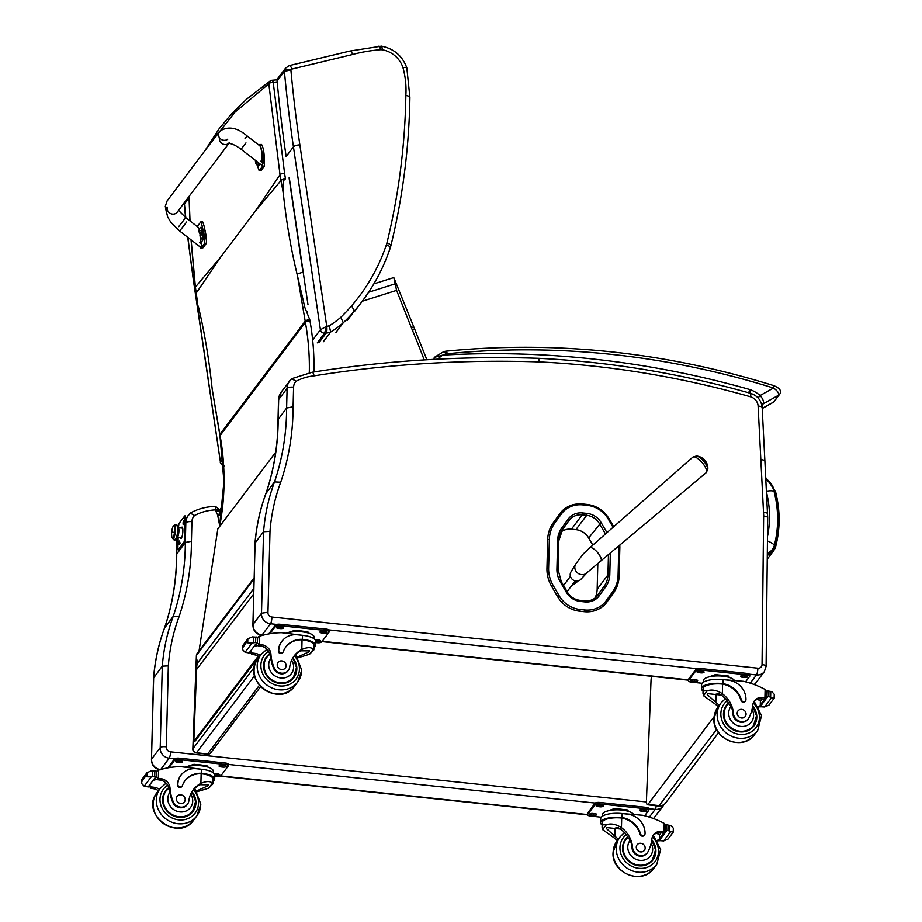 <?xml version="1.0" encoding="UTF-8"?>
<svg xmlns="http://www.w3.org/2000/svg" width="922" height="922" viewBox="0 0 922 922"><rect width="100%" height="100%" fill="white"/><g stroke="black" fill="none" stroke-linecap="round" stroke-linejoin="round"><path stroke-width="1.38" d="M362.242 301.229L396.587 290.361L393.798 277.568L373.848 283.872M303.177 272.082L297.045 274.03L304.894 307.614L309.757 319.646A3.815 1.095 170.4 0 0 305.182 321.167L219.874 434.377L212.267 389.557L219.77 434.723A3.815 1.095 -9.6 0 1 219.874 434.377A152.729 140.029 -143 0 0 220.081 435.564L305.389 322.343A270.365 247.88 -143 0 1 309.296 372.615M396.587 290.361L411.304 327.517A3.815 0.841 -21.6 0 1 413.943 327.333L393.798 277.568M297.045 274.03C290.983 249.067 286.396 222.156 283.285 193.263C282.708 183.812 283.423 179.029 285.428 178.926L285.497 178.903A149.329 127.294 -135.2 0 1 284.564 173.209L273.212 82.312A3.815 1.694 173.2 0 0 268.821 83.833A3.815 3.458 -124.8 0 1 270.215 80.929L270.215 80.929A3.815 3.815 0 0 1 272.071 80.26A3.815 1.072 -95 0 1 273.212 82.312L277.003 81.989M284.564 173.209A3.815 1.325 171.8 0 0 280.011 174.765L283.285 193.263M208.856 145.469L234.891 112.23L268.821 83.833L280.011 174.765L255.164 211.345L221.038 256.627L195.406 287.053L191.142 239.927M197.492 302.232L195.406 287.053A3.815 0.945 -6.4 0 0 195.291 287.318L196.098 293.346A3.815 0.922 -8.8 0 1 196.098 293.346A3.815 0.922 -8.8 0 1 196.213 293.069L221.05 256.627M198.265 306.104C204.304 331.113 208.868 358.07 211.956 386.963L212.267 389.557M390.686 246.22A5.348 1.982 -166.2 0 0 390.824 245.932C402.695 197.527 409.057 148.027 409.898 97.421L406.821 67.894C402.465 55.954 394.017 48.716 381.466 46.158L350.026 51.033L289.289 65.6L285.486 68.228A7.641 6.996 37 0 0 284.61 69.818A3.815 3.504 37 0 0 284.402 71.34L290.891 69.968L284.61 69.818L277.315 79.499A7.641 6.996 -143 0 1 278.19 77.909L277.107 81.021A3.815 3.504 -143 0 1 277.315 79.499L277.153 80.041M317.306 342.811L324.602 333.13L326.607 326.284L320.407 329.742A3.815 3.504 37 0 0 324.602 333.13L326.192 333.038A15.271 14.003 37 0 0 330.629 332.047L323.334 341.728M347.098 320.649L354.394 310.968A220.923 202.552 37 0 0 362.185 301.31A220.923 202.552 37 0 0 390.064 248.352A5.348 2.04 -161.4 0 0 390.19 248.122A5.348 2.04 -161.4 0 0 386.41 244.71A215.575 197.654 -143 0 1 351.582 305.827L354.394 310.968A192.744 176.713 37 0 1 343.249 322.804L340.806 317.272A97.536 89.434 -143 0 1 329.281 325.754L330.629 332.047A102.884 94.332 37 0 0 343.249 322.804L335.954 332.485M409.737 97.836C410.221 96.764 408.919 95.992 405.841 95.508A742.625 680.874 -143 0 1 386.917 242.947A25.205 23.108 -143 0 1 386.41 244.71M406.683 68.389C407.167 67.421 405.934 67.191 402.983 67.709A89.941 82.461 -143 0 1 405.841 95.508M381.028 46.434C381.8 45.697 382.169 46.815 382.146 49.776A24.882 22.808 -143 0 1 402.983 67.709M378.539 46.377C379.357 45.639 380.002 46.768 380.486 49.742A24.882 22.808 -143 0 1 382.146 49.776M349.657 51.298C350.533 50.549 351.524 51.62 352.63 54.502A162.652 149.134 -143 0 1 380.486 49.742M288.897 65.877C289.773 65.139 290.799 66.2 291.974 69.058L352.63 54.502M184.803 202.068L184.469 203.981A3.815 3.504 -143 0 1 184.665 202.46L184.515 203.001M223.504 465.656A3.815 3.504 -143 0 1 220.462 462.371L193.343 279.954A5.348 1.567 171.6 0 1 193.493 279.481A1466.176 1344.264 -143 0 1 187.95 237.461M219.436 131.408A5.728 5.255 37 0 0 227.792 139.153A5.728 5.255 37 0 1 219.39 131.477L167.113 200.915A5.728 5.255 37 0 1 167.159 200.846M197.262 226.57L200.777 221.879A15.743 4.38 85.3 0 1 203.681 238.982L200.247 243.558M199.44 242.74C200.351 243.166 200.754 241.495 200.662 237.715M199.256 229.336L198.149 227.261L185.702 217.615L178.568 210.377M205.514 238.833A15.743 4.38 -94.7 0 0 202.61 221.729L200.777 221.879M258.702 144.95L260.615 144.685C262.689 141.734 265.651 159.172 263.519 161.788M258.794 144.835C260.857 141.884 263.819 159.322 261.698 161.938M260.131 164.024L258.252 166.502A15.743 4.38 85.3 0 1 257.791 165.372A3.757 1.049 -94.7 0 0 258.609 162.848M260.891 161.131C263.208 163.275 261.86 147.036 259.601 145.641L247.154 135.995L245.022 138.692M202.16 232.713A3.757 1.049 -94.7 0 0 200.789 227.354L201.469 227.296A3.757 1.049 85.3 0 1 202.586 229.359A3.757 1.049 85.3 0 1 202.771 233.347M200.166 227.711A3.619 1.003 85.3 0 1 200.201 227.665L200.201 227.665A3.619 1.003 85.3 0 1 201.711 230.581A3.619 1.003 85.3 0 1 201.042 234.73A4.887 1.498 175.4 0 0 200.489 235.018L200.201 234.557A4.887 4.333 -135.7 0 1 200.339 233.623L200.224 233.773A4.887 4.575 26.8 0 0 200.074 234.73L200.005 235.663A4.887 1.533 175.3 0 0 200.005 235.778A4.887 1.533 175.3 0 0 200.086 235.986L200.12 236.147M199.106 231.629L199.187 232.079A4.887 1.268 -14.6 0 1 199.129 231.952A4.887 1.268 -14.6 0 1 199.129 231.814L199.417 232.286A4.887 4.575 26.2 0 0 199.89 233.162L200.005 233.012A4.887 4.345 -134.9 0 1 199.555 232.114L199.613 231.168A4.887 1.291 -14.7 0 1 200.143 230.811L200.062 230.362A4.887 1.498 175.4 0 0 199.521 230.661L199.221 230.2A4.887 4.333 -135.6 0 1 199.359 229.267L199.244 229.417A4.887 4.575 26.9 0 0 199.094 230.373L199.037 231.307A4.887 1.533 175.3 0 0 199.037 231.422A4.887 1.533 175.3 0 0 199.106 231.629L199.463 231.733M200.097 230.673L199.221 230.2M767.323 553.177A13.461 12.343 37 0 0 774.353 545.328C778.813 527.684 778.71 509.693 774.054 491.368A21.264 19.5 37 0 0 765.813 479.244M766.413 491.207A11.456 2.985 -14.7 0 1 774.054 491.368M716.509 729.533L659.161 805.644A7.641 6.996 37 0 0 665.534 803.05L718.515 732.748M714.089 716.682L648.051 804.341L659.161 805.644A7.641 1.637 96.7 0 1 658.538 806.047A7.641 7.641 0 0 0 665.534 803.05M648.051 804.341A7.641 1.637 96.7 0 1 647.428 804.745A7.641 1.637 96.7 0 1 646.483 799.593L651.001 681.035A7.641 1.637 96.7 0 1 651.52 676.299M594.897 598.148A23.384 21.448 37 0 0 597.168 589.239L597.825 563.457M592.823 545.109L588.651 537.964A15.743 14.429 37 0 0 575.904 529.654L571.421 529.193A15.743 14.429 37 0 0 561.037 531.971M707.819 469.356A9.289 3.181 -130.6 0 0 703.74 461.3A9.289 3.181 -130.6 0 0 696.375 456.021L692.802 457.174A10.246 3.515 49.4 0 1 702.149 462.648A10.246 3.515 49.4 0 1 706.148 472.721L707.819 469.356A12.412 12.412 0 0 0 696.398 456.033M575.674 564.103L570.983 571.905A6.2 5.693 37 0 0 580.848 579.339L587.06 572.677A7.157 6.569 -143 0 1 580.387 574.406A7.157 6.569 -143 0 1 575.121 569.381A7.157 6.569 -143 0 1 575.674 564.103L582.819 554.399L589.688 547.864A8.586 2.939 -130.6 0 0 589.527 548.048M575.224 580.883L567.099 591.659M574.429 584.168L576.757 581.067M563.526 585.528L570.453 576.331M576.607 581.263L576.815 582.139L571.813 585.758M252.905 624.839L255.106 542.943L252.916 624.816M749.459 674.201L756.455 674.939A5.348 1.164 -84 0 0 757.872 668.196L271.921 617.037A5.348 1.176 -84 0 1 270.515 623.768A9.543 8.747 37 0 1 261.502 613.222L267.968 612.266L269.996 531.383L263.542 531.74L261.502 613.222L253.066 624.424A9.543 8.747 -143 0 0 262.067 634.97A5.348 1.164 96 0 1 261.641 635.258L261.641 635.258C255.89 634.094 252.985 630.602 252.916 624.793M760.834 459.709A5.348 1.694 -2.9 0 1 764.891 461.138L762.16 407.547A5.348 1.694 177.1 0 0 758.115 406.118L763.52 512.413C766.585 512.574 767.888 513.185 767.415 514.222M764.891 461.138L767.692 517.795A5.348 1.763 -179.4 0 0 763.635 516.032L762.045 664.612A4.195 3.849 -143 0 1 757.872 668.196M263.542 531.74L255.106 542.943M265.916 493.57L274.514 481.929L280.714 482.229A266.596 244.434 37 0 0 293.092 406.809L293.588 387.182A9.923 9.105 -143 0 1 296.169 381.235L291.594 378.723A15.271 14.003 37 0 0 289.739 380.705A15.271 14.003 37 0 0 287.111 388.335A5.348 1.786 1.5 0 1 293.588 387.182M296.169 381.235A51.932 47.61 -143 0 1 314.102 375.853A1217.19 1115.989 -143 0 1 539.566 361.931L538.506 358.301C461.98 355.777 386.514 360.421 312.12 372.258L291.594 378.723M314.102 375.853C313.365 372.903 312.57 371.797 311.728 372.534M538.506 358.301L538.494 358.301C609.949 361.781 680.667 373.456 750.635 393.348A5.348 0.83 105.9 0 1 750.462 396.783A9.923 9.105 -143 0 1 758.115 406.118M255.14 542.897A211.115 193.562 -143 0 1 266.078 493.132A261.249 239.524 37 0 0 278.179 419.222L278.675 399.537A5.348 1.786 -178.5 0 0 278.525 399.952L278.018 419.637L286.615 408.031L293.092 406.809M219.448 137.701A5.728 5.255 36.9 0 0 228.748 143.383A5.728 5.255 36.9 0 1 219.448 137.701M202.921 229.497A15.743 4.38 85.3 0 1 204.661 243.339L200.812 248.179L199.394 246.324M186.67 221.983L179.663 231.03L200.408 247.108C201.353 247.522 201.757 245.736 201.618 241.737M200.812 248.179L203.047 247.764L206.482 243.189A15.743 4.38 -94.7 0 0 204.742 229.348M204.661 243.339L206.482 243.189M261.917 151.669L262.643 166.144L259.209 170.72A15.743 4.38 85.3 0 1 257.503 165.315M245.967 142.91L241.08 149.26L261.836 165.338C263.323 164.969 263.462 161.2 262.228 154.032M259.209 170.72L261.03 170.57L264.476 165.995L263.75 151.519M201.803 232.079A3.619 1.003 85.3 0 1 202.771 236.505A3.619 1.003 85.3 0 1 201.745 238.982L202.367 239.201A3.757 1.049 -94.7 0 0 203.151 236.101A3.757 1.049 -94.7 0 0 202.183 231.964M200.385 235.064L201.065 235.064L200.201 234.557M201.111 235.168L201.088 235.191A4.887 1.302 -14.7 0 0 200.581 235.525L200.523 236.47A4.887 4.345 -135 0 0 200.973 237.369L200.938 237.323M200.189 236.136L200.155 236.435A4.887 1.268 -14.6 0 1 200.097 236.309A4.887 1.268 -14.6 0 1 200.097 236.17L200.397 236.631A4.887 4.575 26.1 0 0 200.858 237.519M258.229 162.549A3.619 1.003 85.3 0 1 257.203 165.153L257.837 165.361A3.757 1.049 -94.7 0 1 257.538 165.245M256.247 161.004A4.887 1.498 175.4 0 0 255.959 161.189L255.659 160.728A4.887 4.333 -135.7 0 1 255.671 160.566M256.477 161.189L255.659 160.728M255.567 160.486A4.887 4.575 26.8 0 0 255.532 160.901L255.475 161.834A4.887 1.533 175.3 0 0 255.475 161.938A4.887 1.533 175.3 0 0 255.544 162.145L255.625 162.595A4.887 1.268 -14.6 0 1 255.567 162.468A4.887 1.268 -14.6 0 1 255.567 162.341L255.855 162.802A4.887 4.575 26.1 0 0 256.328 163.69L256.431 163.54A4.887 4.345 -135 0 1 255.982 162.629L256.039 161.696A4.887 1.302 -14.7 0 1 256.57 161.327L255.855 161.223M207.323 754.219A3.815 0.818 -83.3 0 0 207.623 754.023L196.513 752.721A3.815 0.818 96.7 0 1 196.213 752.917L207.323 754.219A3.815 3.815 0 0 0 210.815 752.732A3.815 3.504 -143 0 1 207.623 754.023L259.359 685.357M192.836 748.987A3.815 1.291 2.2 0 1 192.952 748.699L196.513 655.288A3.815 1.291 -177.8 0 0 196.398 655.577L192.836 748.987A3.815 3.815 0 0 0 196.213 752.917M254.057 578.901L196.513 655.288A3.815 3.504 -143 0 1 197.158 653.421A3.815 3.815 0 0 0 196.398 655.577M254.541 675.699L196.513 752.721A3.815 3.504 -143 0 1 192.952 748.699L254.265 667.321M275.713 452.229L217.834 528.859L198.864 652.154M258.252 656.141L193.827 741.438L194.749 741.542L258.932 656.579M193.827 741.438L196.582 669.51A61.094 56.035 -142.9 0 1 197.124 663.586L197.631 660.198M164.485 628.17L173.232 616.357A211.115 193.562 37 0 0 162.295 666.122L160.221 747.65A5.036 1.683 1.4 0 1 166.317 746.555L168.334 665.868L162.26 666.168L153.525 678.085L151.485 759.417L153.674 677.566M177.024 537.192L176.598 554.237L185.334 542.459A261.249 239.524 -143 0 1 173.232 616.357L179.075 616.645A266.285 244.146 37 0 0 191.43 541.306L191.926 521.668A10.234 9.381 -143 0 1 194.611 515.513L190.301 513.151A15.271 14.003 37 0 0 188.457 515.133A15.271 14.003 37 0 0 185.829 522.762L185.829 522.762A5.036 1.683 1.5 0 1 191.926 521.668M215.183 506.685L215.794 509.889L219.182 509.924M222.605 506.063A3.815 3.504 37 0 0 222.294 508.299L219.747 511.675L219.332 509.52L215.529 506.432C206.528 506.593 198.195 508.76 190.543 512.943L190.301 513.151M166.306 746.866A5.036 1.752 -174.7 0 0 160.221 747.65A9.543 8.747 37 0 0 169.222 758.195A5.036 1.106 -84 0 0 170.558 751.845A4.506 4.126 -143 0 1 166.306 746.866A5.036 4.622 37 0 0 166.317 746.555M221.384 516.873C221.833 515.917 220.623 515.49 217.753 515.594L219.701 525.782M219.747 511.641L221.522 516.435M221.234 515.963C221.683 515.018 220.485 514.637 217.638 514.833A9.635 8.84 -143 0 1 217.753 515.594M220.6 514.119C221.142 513.37 220.139 513.566 217.604 514.707A1.613 1.487 -143 0 1 217.638 514.833M219.597 512.079C220.047 511.122 218.848 510.719 215.99 510.88A8.644 7.918 37 0 0 217.604 514.707A1.613 1.487 -143 0 1 217.615 514.73M185.829 522.762L185.334 542.459L191.43 541.306M176.598 554.249C176.528 579.754 172.506 604.336 164.531 627.963L164.531 627.951C158.584 644.005 154.919 660.717 153.548 678.062M160.221 747.65L151.634 759.048A9.543 8.747 -143 0 0 160.474 769.57M750.082 393.187L750.312 389.672L748.468 392.726M437.224 359.177L442.71 355.12L434.4 357.356A1.913 1.752 -143 0 1 434.469 357.275L443.92 351.513A3.815 1.222 76.2 0 1 445.752 354.002A11.456 10.499 -143 0 1 447.262 353.748A3.815 1.083 -95.7 0 0 445.96 351.167C555.782 340.437 665.027 351.916 773.696 385.592L773.477 388.024C777.258 390.548 778.963 392.933 778.606 395.181A3.815 3.504 37 0 0 779.609 394.316A3.815 3.504 37 0 0 779.609 394.305C781.925 391.112 779.954 388.197 773.696 385.592M761.929 405.565L763.243 403.813L778.606 395.181L774.33 401.312A3.815 3.504 37 0 0 774.342 401.3L779.609 394.305M761.618 404.251A3.815 3.504 -143 0 0 763.243 403.813C764.096 401.865 763.059 399.099 760.154 395.503L758.091 397.97M178.223 527.695A4.771 1.049 96 0 1 178.28 527.695A4.771 1.049 96 0 1 178.372 527.718L182.683 528.179L178.372 527.718A4.771 1.049 96 0 1 178.799 532.743A4.771 1.049 96 0 1 177.289 537.192A4.771 1.049 96 0 1 177.208 537.169A4.771 1.049 96 0 0 177.289 537.192L181.68 537.653L177.37 537.18M172.621 538.137L173.682 539.589A1.187 1.164 -63.5 0 1 173.059 538.402A1.187 1.164 116.5 0 0 173.682 539.589A1.187 1.164 -63.5 0 0 175.364 538.655A6.442 1.406 -84 0 0 177.497 532.939A6.442 1.406 -84 0 0 176.943 525.897A1.187 1.164 -63.5 0 0 176.321 524.71A1.187 1.164 116.5 0 0 174.627 525.655A1.187 1.164 -63.5 0 1 176.321 524.71L174.604 524.929L173.924 525.805L174.604 525.897A6.2 1.36 -84 0 0 174.489 525.863A6.2 1.36 -84 0 0 174.385 525.874A6.2 1.36 96 0 1 174.604 525.897L173.924 525.817A6.2 1.36 96 0 1 174.489 532.351A6.2 1.36 96 0 1 172.518 538.125A6.2 1.36 96 0 1 172.402 538.091M177.635 527.453A1.683 1.637 116.5 0 0 178.372 527.718A1.683 1.637 -63.5 0 1 177.819 527.557L177.381 527.177M173.059 538.402A6.442 1.406 96 0 1 172.817 538.16A6.442 1.406 -84 0 0 173.059 538.402A6.442 1.406 -84 0 0 175.307 531.556A6.442 1.406 -84 0 0 174.108 525.817A6.442 1.406 96 0 1 174.627 525.655A6.442 1.406 96 0 1 175.192 532.697A6.442 1.406 96 0 1 173.059 538.402M174.489 525.863L173.809 525.794A6.2 1.36 96 0 1 173.924 525.817M171.734 531.464A19.085 19.085 0 0 0 171.792 536.535A6.2 1.36 -84 0 0 173.071 537.71A6.2 1.36 -84 0 0 174.454 532.605A19.085 1.521 -173 0 1 171.734 531.464A19.085 1.521 7 0 0 174.454 532.605A6.2 1.36 -84 0 0 174.35 526.52A6.2 1.36 -84 0 0 172.771 527.188A19.085 19.085 0 0 0 171.734 531.464A19.085 1.521 -173 0 1 171.872 531.314M173.082 538.16A6.2 1.36 -84 0 0 173.198 538.194A6.2 1.36 -84 0 0 175.168 532.42A6.2 1.36 -84 0 0 174.604 525.897A6.2 1.36 96 0 1 175.065 533.204A6.2 1.36 96 0 1 172.875 537.964M175.364 538.655A6.442 1.406 -84 0 0 177.497 532.939A6.442 1.406 -84 0 0 176.943 525.897M182.683 528.156L178.28 527.695A4.771 1.049 96 0 1 178.372 527.718A4.771 1.049 96 0 1 178.799 532.743A4.771 1.049 96 0 1 177.289 537.192L176.286 537.514M183.57 520.884L184.123 522.071L183.178 524.583M179.341 541.03L179.894 542.228L178.949 544.741M178.856 549.731L178.142 549.777L177.877 548.486L178.165 537.284M179.145 549.766L184.873 542.171L185.38 539.762L185.541 516.078M178.292 549.673L184.02 542.078L184.873 542.171M182.487 527.522A5.739 1.256 -84 0 0 182.153 528.099M181.15 537.595A5.739 1.256 -84 0 0 181.357 538.241M185.38 539.762L184.527 539.67L184.02 542.078M184.527 539.67L185.103 517.184L185.956 517.277M178.407 527.707L178.96 523.581L184.688 515.986L185.103 517.184M181.3 528.018A5.739 1.256 96 0 1 182.095 527.13A5.739 1.256 96 0 1 182.867 531.003A5.739 1.256 96 0 1 180.885 538.54A5.739 1.256 96 0 1 180.297 537.503M179.064 542.343L178.776 543.035L180.17 543.116M178.776 543.035L178.983 544.199L179.398 542.724M179.075 541.687L179.398 542.585M179.41 541.168L179.052 544.614M179.018 544.648L179.283 541.018L179.018 544.648M183.305 523.938L183.466 522.382M183.282 522.198L183.005 522.889L184.4 522.97M183.294 521.529L183.42 522.405M183.213 524.053L183.005 522.889M183.639 521.011L183.271 524.468M183.248 524.503L183.501 520.872L183.248 524.503M718.169 706.725A26.623 24.41 37 0 0 714.792 703.751L703.532 695.718L703.474 690.912L707.232 690.808L703.532 695.718M707.232 690.808C711.876 689.253 716.913 690.221 722.352 693.736A26.623 24.41 -143 0 1 733.451 713.582L732.978 714.216A8.413 7.71 -143 0 0 738.971 721.811A8.413 7.71 -143 0 0 747.846 719.391L748.33 718.757A8.413 7.71 -143 0 1 739.444 721.188A8.413 7.71 -143 0 1 733.451 713.582M752.052 709.387A12.827 11.767 -143 0 1 744.066 726.34A12.827 11.767 -143 0 1 728.68 713.017A12.827 11.767 -143 0 1 731.123 706.298L728.922 703.659A26.623 24.41 37 0 0 721.315 695.096L707.566 693.655L707.232 694.577L715.829 702.391A26.623 24.41 37 0 1 719.195 705.365M723.079 679.618A17.322 5.786 -178.5 0 0 701.607 684.7L701.504 688.676A17.322 5.786 1.5 0 1 721.684 683.467L721.304 683.986L722.594 684.136A21.644 19.846 -143 0 1 741.011 700.432A2.397 2.201 -143 0 0 745.16 701.446L745.552 700.927A2.397 2.201 37 0 0 745.956 699.729A18.74 17.184 37 0 0 728.219 680.159L723.079 679.618L722.975 683.628L721.684 683.467M703.048 691.143A17.322 5.786 1.5 0 1 701.504 688.676M722.71 679.583L743.386 681.323A81.171 74.428 -143 0 1 765.122 689.472L766.528 691.627L766.401 697.032L763.992 699.037A1.798 1.648 37 0 0 765.467 698.427L766.389 697.032M758.264 706.31A54.11 49.615 37 0 1 758.495 706.333A1.798 1.648 37 0 0 760.281 704.823L760.385 700.847M748.33 718.757A8.413 7.71 -143 0 0 749.183 717.281A42.089 38.597 -143 0 0 752.813 704.961A9.819 9.001 -143 0 1 754.45 700.824A9.819 9.001 -143 0 1 761.964 697.435A54.11 49.615 -143 0 1 764.914 697.666A1.913 0.692 0.8 0 1 765.018 697.677M766.528 691.8L767.842 690.797A6.431 5.901 37 0 0 768.936 691.166L771.749 691.604L774.238 694.254L774.134 698.254L771.587 697.677L764.568 706.99L761.088 706.771A6.431 5.901 37 0 0 759.993 706.897L759.313 706.586M764.568 706.99L769.006 705.065L774.157 698.231L774.238 694.254M774.365 697.551L774.388 696.352M702.99 693.379L703.106 688.711A15.72 5.244 1.5 0 1 721.304 683.986M722.975 683.628A21.644 19.846 37 0 1 741.392 699.925A2.397 2.201 37 0 0 745.552 700.927M763.992 699.037A54.11 49.615 37 0 0 760.938 698.807A9.819 9.001 37 0 0 753.977 701.538M719.46 693.874A102.607 94.067 37 0 0 716.037 694.139L715.829 702.391M719.229 693.759L716.037 694.139M762.068 698.876L760.523 700.916A72.757 66.707 37 0 0 757.388 699.314M768.936 691.166L768.798 696.536L771.587 697.677M706.148 677.866L715.38 674.65L728.299 676.01L729.579 677.52M728.299 676.01L728.276 677.094M715.38 674.65L715.357 675.734M709.456 676.783A13.323 4.449 1.5 0 1 728.795 677.278M768.798 696.536A6.431 5.901 37 0 0 767.692 696.675L759.993 706.897M767.173 690.947L766.943 696.064L767.692 696.675M758.794 707.197L759.97 705.722M703.267 682.315L703.313 680.77A15.72 5.244 1.5 0 1 722.79 676.16A15.72 5.244 1.5 0 1 734.361 680.378M702.184 683.283L691.339 682.142A3.815 1.279 1.5 0 1 688.446 680.828L688.48 679.387A3.815 1.279 1.5 0 1 688.596 679.099L695.926 669.349A3.815 1.279 1.5 0 1 700.547 668.531L746.866 673.406A3.815 1.279 1.5 0 1 749.77 674.72L749.736 676.16A3.815 1.279 1.5 0 1 749.621 676.448L745.552 681.842M688.446 680.828A3.815 1.279 1.5 0 1 688.55 680.528L695.891 670.79A3.815 1.279 1.5 0 1 700.513 669.971L746.832 674.846A3.815 1.279 1.5 0 1 749.736 676.16M700.824 672.876L698.968 672.68A2.628 0.876 1.5 0 1 696.974 671.769A2.628 0.876 1.5 0 1 700.236 671.009L702.091 671.204A2.628 0.876 1.5 0 1 704.085 672.103A2.628 0.876 1.5 0 1 700.824 672.876L700.858 671.435L699.014 671.239A2.628 0.876 1.5 0 1 698.127 671.078M694.404 681.393L692.549 681.197A2.628 0.876 1.5 0 1 690.555 680.298A2.628 0.876 1.5 0 1 693.817 679.526L695.661 679.721A2.628 0.876 1.5 0 1 697.654 680.62A2.628 0.876 1.5 0 1 694.404 681.393L694.439 679.952L692.583 679.756A2.628 0.876 1.5 0 1 691.707 679.606M744.365 677.463L742.51 677.267A2.628 0.876 1.5 0 1 740.516 676.356A2.628 0.876 1.5 0 1 743.766 675.584L745.621 675.78A2.628 0.876 1.5 0 1 747.615 676.69A2.628 0.876 1.5 0 1 744.365 677.463L744.4 676.022L742.544 675.826A2.628 0.876 1.5 0 1 741.657 675.665M702.967 671.354A2.628 0.876 1.5 0 1 700.858 671.435M696.548 679.871A2.628 0.876 1.5 0 1 694.439 679.952M746.509 675.941A2.628 0.876 1.5 0 1 744.4 676.022M725.856 706.102A17.184 15.755 -143 0 1 728.668 703.578M754.888 723.332A17.184 15.755 -143 0 1 753.251 726.743M728.553 703.037A17.184 15.755 37 0 0 726.398 705.318A17.184 15.755 37 0 0 723.447 713.905A17.184 15.755 37 0 0 734.961 730.673A17.184 15.755 37 0 0 753.85 725.994A17.184 15.755 37 0 0 752.686 706.01M731.123 706.298A26.623 24.41 -143 0 1 732.978 714.216M724.116 709.79A16.642 15.259 -143 0 1 725.683 707.162L726.916 705.526A16.642 15.259 -143 0 1 728.818 703.474M752.675 706.079L756.466 715.841L753.505 725.556L752.271 727.204A16.642 15.259 -143 0 1 750.174 729.429M746.071 714.135A4.587 4.195 37 0 0 737.969 710.908A4.587 4.195 37 0 0 739.098 717.028A4.587 4.195 37 0 0 746.071 714.135M288.356 670.329L287.883 670.962A8.413 7.71 -143 0 1 280.058 673.682A8.413 7.71 -143 0 1 273.442 667.874L273.926 667.24A8.413 7.71 -143 0 0 280.542 673.048A8.413 7.71 -143 0 0 288.356 670.329A8.413 7.71 -143 0 0 289.75 666.871A26.623 24.41 -143 0 1 294.153 655.911A26.623 24.41 -143 0 1 301.805 649.457C307.372 647.106 311.198 647.06 313.273 649.33L309.573 654.24L298.209 657.732M293.645 656.602A26.623 24.41 -143 0 1 300.779 650.817L309.562 650.874L309.227 651.716L297.702 656.96M285.728 647.071A21.644 19.846 -143 0 1 302.047 639.856L303.707 639.465A17.322 5.786 1.5 0 1 315.589 645.273L315.693 641.297A17.322 5.786 -178.5 0 0 302.531 635.339L297.391 634.797A18.74 17.184 37 0 0 281.982 641.182A18.74 17.184 37 0 0 278.755 650.54A2.397 2.201 37 0 0 283.296 651.693A21.644 19.846 37 0 1 285.912 646.818A21.644 19.846 37 0 1 302.439 639.349L302.531 635.339M303.707 639.465L302.439 639.349M315.589 645.273A17.322 5.786 1.5 0 1 313.929 647.659M309.573 654.24L313.86 649.906L313.987 645.227A15.72 5.244 1.5 0 0 303.315 639.972M257.676 637.321L259.474 636.238A81.171 74.428 -143 0 1 281.51 632.699L302.162 635.304M259.301 656.844A9.819 9.001 37 0 0 254.656 654.839A54.11 49.615 37 0 0 251.718 654.447A1.913 0.576 2.1 0 1 251.614 654.436L250.369 651.946M251.614 654.436L252.64 653.076A1.798 1.648 -143 0 1 250.934 651.266M242.705 645.642L242.601 649.641L245.102 652.292L252.109 642.98L255.613 642.507A6.431 5.901 -143 0 1 256.708 642.876L248.998 653.099L256.708 642.876M257.376 642.715L257.595 637.609L256.858 636.998A6.431 5.901 -143 0 1 255.751 637.137L252.271 636.906L247.834 638.831L247.73 642.83L246.935 641.608L247.834 638.831L242.682 645.665M252.109 642.98L247.73 642.83M246.935 641.608L242.44 648.097L242.474 646.345M282.789 652.465A2.397 2.201 -143 0 1 278.375 651.047A18.74 17.184 -143 0 1 281.59 641.689A18.74 17.184 -143 0 1 281.786 641.435M252.64 653.076A54.11 49.615 -143 0 1 255.682 653.479A9.819 9.001 -143 0 1 260.327 655.484M254.737 646.218A72.757 66.707 -143 0 1 257.469 645.573M248.998 653.099A6.431 5.901 -143 0 0 247.903 652.73L245.102 652.292M286.177 633.183L294.844 630.371L307.764 631.731L309.043 633.241M307.764 631.731L307.741 632.815M294.844 630.371L294.81 631.455M288.909 632.515A13.323 4.449 1.5 0 1 308.259 632.999M273.926 667.24A42.089 38.597 -143 0 1 270.93 654.228A9.819 9.001 -143 0 0 262.205 644.824A54.11 49.615 -143 0 0 259.266 644.42A1.913 0.703 1.1 0 0 259.163 644.409L256.996 643.141M256.431 643.971A1.798 1.648 -143 0 0 258.137 645.78A54.11 49.615 -143 0 1 261.18 646.184A9.819 9.001 -143 0 1 269.766 654.493L270.215 655.185L270.93 654.228M286.5 633.218A15.72 5.244 1.5 0 1 303.96 632.089A15.72 5.244 1.5 0 1 314.183 637.286L314.148 638.831M268.705 633.944L275.39 625.07A3.815 1.279 1.5 0 1 280.011 624.252L326.33 629.127A3.815 1.279 1.5 0 1 329.223 630.441L329.189 631.881A3.815 1.279 1.5 0 1 329.073 632.169L321.743 641.908A3.815 1.279 1.5 0 1 317.122 642.738L315.658 642.588M269.916 633.737L275.355 626.511A3.815 1.279 1.5 0 1 279.977 625.692L326.284 630.567A3.815 1.279 1.5 0 1 329.189 631.881M315.174 639.833A2.628 0.876 1.5 0 1 316.811 639.833L318.655 640.029A2.628 0.876 1.5 0 1 320.649 640.928A2.628 0.876 1.5 0 1 317.399 641.7L315.681 641.516M323.23 631.305L325.086 631.501A2.628 0.876 1.5 0 1 327.08 632.411A2.628 0.876 1.5 0 1 323.818 633.183L321.962 632.988A2.628 0.876 1.5 0 1 319.969 632.077A2.628 0.876 1.5 0 1 323.23 631.305M279.689 626.73L281.544 626.925A2.628 0.876 1.5 0 1 283.538 627.824A2.628 0.876 1.5 0 1 280.288 628.597L278.432 628.401A2.628 0.876 1.5 0 1 276.439 627.49A2.628 0.876 1.5 0 1 279.689 626.73M319.542 640.179A2.628 0.876 1.5 0 1 317.433 640.26L315.578 640.064A2.628 0.876 1.5 0 1 315.301 640.029M325.962 631.662A2.628 0.876 1.5 0 1 323.853 631.743L322.008 631.547A2.628 0.876 1.5 0 1 321.121 631.386M282.432 627.075A2.628 0.876 1.5 0 1 280.323 627.156L278.467 626.96A2.628 0.876 1.5 0 1 277.58 626.81M268.705 655.15A17.184 15.755 37 0 0 265.882 657.674M293.277 678.315A17.184 15.755 37 0 0 294.925 674.904M292.885 657.778A17.184 15.755 -143 0 1 296.826 668.98A17.184 15.755 -143 0 1 293.876 677.566A17.184 15.755 -143 0 1 270.676 679.814A17.184 15.755 -143 0 1 266.435 656.89A17.184 15.755 -143 0 1 269.616 653.802M273.442 667.874A42.089 38.597 -143 0 1 270.814 658.32L270.215 655.185M264.153 661.362A16.642 15.259 -143 0 1 265.72 658.734L266.954 657.098A16.642 15.259 -143 0 1 269.731 654.32M292.862 657.824L296.504 667.516L293.542 677.128L292.309 678.765A16.642 15.259 -143 0 1 290.211 680.989M277.211 664.774A4.587 4.195 37 0 0 285.313 668.001A4.587 4.195 37 0 0 284.183 661.881A4.587 4.195 37 0 0 277.211 664.774M617.267 840.645A26.623 24.41 37 0 0 613.891 837.672L602.631 829.639L602.585 824.833L606.33 824.729L602.631 829.639M606.33 824.729C610.975 823.162 616.011 824.141 621.451 827.645A26.623 24.41 -143 0 1 632.561 847.502L632.077 848.136A8.413 7.71 -143 0 0 638.07 855.731A8.413 7.71 -143 0 0 646.944 853.299L647.428 852.677A8.413 7.71 -143 0 1 638.543 855.097A8.413 7.71 -143 0 1 632.561 847.502M651.151 843.307A12.827 11.767 -143 0 1 643.164 860.249A12.827 11.767 -143 0 1 627.778 846.926A12.827 11.767 -143 0 1 630.222 840.219L628.02 837.568A26.623 24.41 37 0 0 620.425 829.005L606.676 827.576L606.33 828.486L614.928 836.3A26.623 24.41 37 0 1 618.293 839.274M622.177 813.538A17.322 5.786 -178.5 0 0 600.706 818.621L600.602 822.585A17.322 5.786 1.5 0 1 620.783 817.388L620.402 817.895L621.693 818.056A21.644 19.846 -143 0 1 640.11 834.352A2.397 2.201 -143 0 0 644.259 835.355L644.651 834.848A2.397 2.201 37 0 0 645.054 833.649A18.74 17.184 37 0 0 627.317 814.08L622.177 813.538L622.073 817.537L620.783 817.388M602.147 825.063A17.322 5.786 1.5 0 1 600.602 822.585M621.808 813.492L642.484 815.244A81.171 74.428 -143 0 1 664.22 823.392L665.626 825.547L665.5 830.941L663.091 832.946A1.798 1.648 37 0 0 664.566 832.336L665.5 830.941M657.363 840.219A54.11 49.615 37 0 1 657.593 840.242A1.798 1.648 37 0 0 659.38 838.732L659.484 834.756M647.428 852.677A8.413 7.71 -143 0 0 648.281 851.19A42.089 38.597 -143 0 0 651.923 838.882A9.819 9.001 -143 0 1 653.548 834.744A9.819 9.001 -143 0 1 661.074 831.356A54.11 49.615 -143 0 1 664.013 831.575A1.913 0.692 0.8 0 1 664.117 831.586M665.626 825.72L666.94 824.706A6.431 5.901 37 0 0 668.035 825.075L670.847 825.513L673.337 828.175L673.233 832.174L670.686 831.586L663.667 840.91L660.187 840.68A6.431 5.901 37 0 0 659.092 840.818L658.412 840.507M663.667 840.91L668.104 838.985L673.256 832.14L673.337 828.175M673.463 831.46L673.486 830.261M602.089 827.299L602.204 822.631A15.72 5.244 1.5 0 1 620.402 817.895M622.073 817.537A21.644 19.846 37 0 1 640.49 833.834A2.397 2.201 37 0 0 644.651 834.848M663.091 832.946A54.11 49.615 37 0 0 660.037 832.716A9.819 9.001 37 0 0 653.076 835.447M618.558 827.795A102.607 94.067 37 0 0 615.135 828.06L614.928 836.3M618.328 827.668L615.135 828.06M661.166 832.785L659.622 834.836A72.757 66.707 37 0 0 656.487 833.234M668.035 825.075L667.897 830.457L670.686 831.586M605.247 811.786L614.478 808.571L627.398 809.931L628.677 811.429M627.398 809.931L627.375 811.003M614.478 808.571L614.455 809.643M608.555 810.703A13.323 4.449 1.5 0 1 627.894 811.199M667.897 830.457A6.431 5.901 37 0 0 666.79 830.595L659.092 840.818M666.272 824.867L666.041 829.973L666.79 830.595M657.893 841.118L659.069 839.631M602.366 816.224L602.412 814.679A15.72 5.244 1.5 0 1 621.889 810.069A15.72 5.244 1.5 0 1 633.46 814.287M601.282 817.192L590.437 816.051A3.815 1.279 1.5 0 1 587.545 814.737L587.579 813.296A3.815 1.279 1.5 0 1 587.694 813.008L595.024 803.269A3.815 1.279 1.5 0 1 599.646 802.44L645.965 807.315A3.815 1.279 1.5 0 1 648.869 808.629L648.834 810.069A3.815 1.279 1.5 0 1 648.719 810.369L644.651 815.763M587.545 814.737A3.815 1.279 1.5 0 1 587.66 814.449L594.99 804.71A3.815 1.279 1.5 0 1 599.611 803.88L645.93 808.755A3.815 1.279 1.5 0 1 648.834 810.069M599.922 806.785L598.067 806.589A2.628 0.876 1.5 0 1 596.073 805.69A2.628 0.876 1.5 0 1 599.335 804.918L601.19 805.113A2.628 0.876 1.5 0 1 603.184 806.012A2.628 0.876 1.5 0 1 599.922 806.785L599.957 805.344L598.113 805.148A2.628 0.876 1.5 0 1 597.226 804.998M593.503 815.313L591.647 815.117A2.628 0.876 1.5 0 1 589.654 814.207A2.628 0.876 1.5 0 1 592.915 813.446L594.759 813.63A2.628 0.876 1.5 0 1 596.753 814.541A2.628 0.876 1.5 0 1 593.503 815.313L593.538 813.872L591.682 813.677A2.628 0.876 1.5 0 1 590.806 813.515M643.464 811.372L641.608 811.176A2.628 0.876 1.5 0 1 639.614 810.277A2.628 0.876 1.5 0 1 642.865 809.504L644.72 809.7A2.628 0.876 1.5 0 1 646.714 810.599A2.628 0.876 1.5 0 1 643.464 811.372L643.498 809.931L641.643 809.735A2.628 0.876 1.5 0 1 640.755 809.585M602.066 805.275A2.628 0.876 1.5 0 1 599.957 805.344M595.647 813.792A2.628 0.876 1.5 0 1 593.538 813.872M645.607 809.85A2.628 0.876 1.5 0 1 643.498 809.931M624.955 840.011A17.184 15.755 -143 0 1 627.778 837.499M653.986 857.253A17.184 15.755 -143 0 1 652.35 860.652M627.652 836.946A17.184 15.755 37 0 0 625.496 839.239A17.184 15.755 37 0 0 622.546 847.814A17.184 15.755 37 0 0 634.059 864.582A17.184 15.755 37 0 0 652.949 859.915A17.184 15.755 37 0 0 651.785 839.919M630.222 840.219A26.623 24.41 -143 0 1 632.077 848.136M623.214 843.699A16.642 15.259 -143 0 1 624.782 841.083L626.015 839.435A16.642 15.259 -143 0 1 627.917 837.383M651.773 839.988L655.565 849.75L652.603 859.477L651.37 861.113A16.642 15.259 -143 0 1 649.284 863.338M645.169 848.056A4.587 4.195 37 0 0 637.067 844.829A4.587 4.195 37 0 0 638.197 850.937A4.587 4.195 37 0 0 645.169 848.056M187.466 804.238L186.982 804.871A8.413 7.71 -143 0 1 179.156 807.591A8.413 7.71 -143 0 1 172.541 801.783L173.025 801.149A8.413 7.71 -143 0 0 179.64 806.969A8.413 7.71 -143 0 0 187.466 804.238A8.413 7.71 -143 0 0 188.849 800.78A26.623 24.41 -143 0 1 193.251 789.831A26.623 24.41 -143 0 1 200.904 783.366C206.47 781.015 210.297 780.98 212.371 783.251L208.672 788.16L197.308 791.641M192.744 790.523A26.623 24.41 -143 0 1 199.878 784.726L208.66 784.795L208.326 785.636L196.801 790.88M184.826 780.992A21.644 19.846 -143 0 1 201.146 773.777L202.805 773.374A17.322 5.786 1.5 0 1 214.688 779.182L214.791 775.218A17.322 5.786 -178.5 0 0 201.641 769.259L196.49 768.718A18.74 17.184 37 0 0 181.081 775.091A18.74 17.184 37 0 0 177.854 784.461A2.397 2.201 37 0 0 182.395 785.602A21.644 19.846 37 0 1 185.011 780.727A21.644 19.846 37 0 1 201.538 773.258L201.641 769.259M202.805 773.374L201.538 773.258M214.688 779.182A17.322 5.786 1.5 0 1 213.028 781.579M208.672 788.16L212.959 783.827L213.086 779.148A15.72 5.244 1.5 0 0 202.414 773.892M156.775 771.241L158.572 770.147A81.171 74.428 -143 0 1 180.608 766.608L201.261 769.213M158.4 790.765A9.819 9.001 37 0 0 153.755 788.759A54.11 49.615 37 0 0 150.816 788.356A1.913 0.576 2.1 0 1 150.712 788.345L149.468 785.855M150.712 788.345L151.738 786.985A1.798 1.648 -143 0 1 150.032 785.175M141.804 779.551L141.7 783.562L144.201 786.212L151.208 776.9L154.712 776.416A6.431 5.901 -143 0 1 155.806 776.785L148.096 787.019L155.806 776.785M156.475 776.635L156.694 771.518L155.956 770.907A6.431 5.901 -143 0 1 154.85 771.046L151.369 770.815L146.932 772.74L146.829 776.75L146.033 775.517L146.932 772.74L141.781 779.586M151.208 776.9L146.829 776.75M146.033 775.517L141.539 782.017L141.585 780.266M181.888 786.385A2.397 2.201 -143 0 1 177.473 784.968A18.74 17.184 -143 0 1 180.689 775.609A18.74 17.184 -143 0 1 180.885 775.356M151.738 786.985A54.11 49.615 -143 0 1 154.781 787.4A9.819 9.001 -143 0 1 159.425 789.393M153.836 780.139A72.757 66.707 -143 0 1 156.567 779.493M148.096 787.019A6.431 5.901 -143 0 0 147.001 786.65L144.201 786.212M185.276 767.104L193.943 764.292L206.862 765.652L208.142 767.15M206.862 765.652L206.839 766.724M193.943 764.292L193.908 765.364M188.007 766.424A13.323 4.449 1.5 0 1 207.358 766.92M173.025 801.149A42.089 38.597 -143 0 1 170.028 788.137A9.819 9.001 -143 0 0 161.304 778.733A54.11 49.615 -143 0 0 158.365 778.341A1.913 0.703 1.1 0 0 158.261 778.329L156.106 777.05M155.53 777.88A1.798 1.648 -143 0 0 157.236 779.689A54.11 49.615 -143 0 1 160.278 780.104A9.819 9.001 -143 0 1 168.864 788.414L169.314 789.094L170.028 788.137M185.599 767.139A15.72 5.244 1.5 0 1 203.059 766.009A15.72 5.244 1.5 0 1 213.282 771.207L213.247 772.74M167.804 767.865L174.489 758.99A3.815 1.279 1.5 0 1 179.11 758.161L225.429 763.036A3.815 1.279 1.5 0 1 228.322 764.35L228.287 765.79A3.815 1.279 1.5 0 1 228.172 766.09L220.842 775.828A3.815 1.279 1.5 0 1 216.221 776.658L214.757 776.497M169.014 767.646L174.454 760.431A3.815 1.279 1.5 0 1 179.075 759.601L225.383 764.476A3.815 1.279 1.5 0 1 228.287 765.79M214.273 773.754A2.628 0.876 1.5 0 1 215.909 773.742L217.753 773.938A2.628 0.876 1.5 0 1 219.747 774.849A2.628 0.876 1.5 0 1 216.497 775.609L214.78 775.437M222.329 765.225L224.184 765.421A2.628 0.876 1.5 0 1 226.178 766.32A2.628 0.876 1.5 0 1 222.917 767.092L221.061 766.897A2.628 0.876 1.5 0 1 219.067 765.998A2.628 0.876 1.5 0 1 222.329 765.225M178.787 760.638L180.643 760.834A2.628 0.876 1.5 0 1 182.637 761.733A2.628 0.876 1.5 0 1 179.387 762.506L177.531 762.31A2.628 0.876 1.5 0 1 175.537 761.411A2.628 0.876 1.5 0 1 178.787 760.638M218.641 774.1A2.628 0.876 1.5 0 1 216.532 774.18L214.676 773.984A2.628 0.876 1.5 0 1 214.4 773.95M225.06 765.571A2.628 0.876 1.5 0 1 222.951 765.652L221.107 765.456A2.628 0.876 1.5 0 1 220.22 765.306M181.53 760.996A2.628 0.876 1.5 0 1 179.421 761.065L177.566 760.881A2.628 0.876 1.5 0 1 176.678 760.719M167.804 789.071A17.184 15.755 37 0 0 164.992 791.583M192.375 812.224A17.184 15.755 37 0 0 194.023 808.825M191.983 791.698A17.184 15.755 -143 0 1 195.925 802.901A17.184 15.755 -143 0 1 192.975 811.487A17.184 15.755 -143 0 1 169.775 813.723A17.184 15.755 -143 0 1 165.534 790.811A17.184 15.755 -143 0 1 168.714 787.711M172.541 801.783A42.089 38.597 -143 0 1 169.913 792.229L169.314 789.094M163.252 795.271A16.642 15.259 -143 0 1 164.819 792.643L166.052 791.007A16.642 15.259 -143 0 1 168.83 788.229M191.96 791.744L195.602 801.437L192.64 811.049L191.407 812.685A16.642 15.259 -143 0 1 189.31 814.91M176.309 798.683A4.587 4.195 37 0 0 184.412 801.909A4.587 4.195 37 0 0 183.282 795.801A4.587 4.195 37 0 0 176.309 798.683M255.175 211.38L280.956 180.585A3.815 1.256 169.5 0 1 285.497 178.903M368.616 292.228L395.699 283.653M306.392 311.924L307.107 311.705M313.918 371.969A274.18 251.383 37 0 0 309.953 320.798A148.903 136.525 -143 0 1 309.757 319.646M411.304 327.517A156.544 143.532 37 0 0 412.388 330.168A948.162 869.331 -143 0 1 424.212 359.914M221.487 256.039L254.726 211.922M297.564 276.335L305.182 321.167A152.729 140.029 37 0 0 305.389 322.343A3.815 1.083 169.9 0 1 309.953 320.798M412.388 330.168A3.815 0.818 -22.6 0 1 414.992 329.915L413.943 327.333M190.024 220.957L189.068 196.409M195.291 287.353A3.815 0.945 -6.4 0 1 195.291 287.318L191.038 239.847M219.551 526.577L223.942 481.607L219.978 435.899A3.815 1.083 -10.1 0 1 220.081 435.564A270.365 247.88 37 0 1 219.632 526.474M307.994 304.721L289.289 177.842M318.897 342.719L326.192 333.038A5.348 1.452 -93.4 0 0 326.734 326.273L299.857 144.835A5.348 1.567 -8.4 0 0 293.438 146.852L286.143 156.533A1466.176 1344.264 -143 0 1 277.107 81.021L284.402 71.34A1466.176 1344.264 37 0 0 293.438 146.852L320.407 329.742L313.111 339.423M329.281 325.754A9.923 9.105 -143 0 1 326.734 326.273M351.582 305.827A187.397 171.815 -143 0 1 340.806 317.272M354.889 310.991L362.185 301.31C374.344 285.152 383.679 267.415 390.19 248.122L390.824 245.932A5.348 1.982 -166.2 0 0 386.917 242.947M299.857 144.835A1460.828 1339.366 -143 0 1 290.891 69.968A2.293 2.098 -143 0 1 291.974 69.058M189.022 196.686L184.665 202.46A7.641 6.996 -143 0 1 184.861 201.999M223.02 458.983L220.462 462.371L193.493 279.481L194.323 278.398M185.795 217.684A1466.176 1344.264 -143 0 1 184.469 203.981L189.056 197.884M178.684 226.662L185.702 217.615M199.037 231.422A4.887 4.887 0 0 1 200.201 227.665L200.789 227.354A3.757 1.049 -94.7 0 0 200.512 227.515M767.3 555.286A15.225 13.957 37 0 0 773.558 550.78A15.225 13.957 37 0 0 775.748 546.227L774.941 545.513A14.084 12.908 -143 0 1 767.311 553.822M765.767 478.506A21.886 20.065 -143 0 1 774.63 491.265L775.437 491.438L774.63 491.265C779.321 509.693 779.424 527.776 774.941 545.513M775.748 546.227C780.277 528.318 780.173 510.05 775.437 491.438M774.353 545.328A11.456 4.276 -165.5 0 0 767.45 541.007M766.47 492.129C770.147 507.1 770.492 521.875 767.496 536.454M608.462 554.548L607.944 574.936L597.168 589.239M558.767 540.661A23.384 21.448 -143 0 1 562.535 529.539L569.093 520.457A15.743 14.429 -143 0 1 569.254 520.239A15.743 14.429 -143 0 1 582.197 514.879L586.68 515.352A15.743 14.429 -143 0 1 599.438 523.65L605.454 533.999M606.976 532.662L601.075 522.532L588.651 537.964M601.075 522.532A17.264 15.835 37 0 0 587.083 513.427L586.68 515.352L575.904 529.654M587.083 513.427L582.6 512.955L582.197 514.879L571.421 529.193M558.041 569.439L558.801 540.776L557.649 540.257L556.911 569.035A24.917 22.843 37 0 0 560.311 581.92L566.362 592.327A17.264 15.835 37 0 0 580.353 601.432L584.836 601.905A17.264 15.835 37 0 0 599.219 595.785L605.766 586.715A24.917 22.843 37 0 0 609.788 574.602L610.341 552.981M609.788 574.602L607.944 574.936A23.384 21.448 -143 0 1 604.164 586.3L597.295 595.796M599.219 595.785A1.533 0.611 35.8 0 0 597.617 595.37A15.743 14.429 -143 0 1 597.456 595.589A15.743 14.429 -143 0 1 584.732 600.971M605.766 586.715A1.533 0.611 35.8 0 0 604.164 586.3L595.796 597.398M584.502 600.948L584.836 601.905M580.03 600.476L580.353 601.432M567.272 592.178L566.362 592.327M561.21 581.77L560.311 581.92M558.029 569.681L556.911 569.035M597.456 595.589C594.31 599.519 590.034 601.282 584.629 600.867L580.145 600.395C574.59 599.646 570.315 596.868 567.318 592.039L561.256 581.644L558.075 569.566L558.801 540.776L562.547 529.528A1.533 0.611 -144.2 0 0 562.547 529.528A1.533 0.611 -144.2 0 0 561.671 528.145A24.917 22.843 37 0 0 557.649 540.257M562.547 529.528L569.093 520.457A1.533 0.611 -144.2 0 0 568.229 519.074L561.671 528.145M582.6 512.955A17.264 15.835 37 0 0 568.229 519.074M618.835 545.87A33.469 30.68 -143 0 1 618.823 546.7L618.086 575.478A33.469 30.68 -143 0 1 612.681 591.74L606.134 600.81A25.816 23.672 -143 0 1 584.629 609.961L580.157 609.488A25.816 23.672 -143 0 1 559.228 595.877L553.165 585.47A33.469 30.68 -143 0 1 548.613 568.159L549.351 539.382A33.469 30.68 -143 0 1 554.756 523.12L561.302 514.05A25.816 23.672 -143 0 1 582.808 504.899L587.291 505.371A25.816 23.672 -143 0 1 608.209 518.982L613.061 527.315M582.808 504.899L582.508 504.046A27.199 24.929 37 0 0 560.138 513.3A27.199 24.929 37 0 0 559.861 513.681L561.302 514.05M587.291 505.371L586.991 504.518M608.209 518.982L609.027 518.856M618.823 546.7L619.861 547.172L619.1 575.847M619.826 547.057A34.84 31.947 37 0 0 619.803 545.052M618.086 575.478L619.1 576.054A34.84 31.947 37 0 1 613.476 592.973L606.918 602.054L613.464 592.984L612.681 591.74M606.134 600.81L606.918 602.054A27.199 24.929 37 0 1 606.641 602.435L606.918 602.054M584.629 609.961L584.271 611.689A27.199 24.929 37 0 0 606.641 602.435M580.157 609.488L579.788 611.217L584.271 611.689M559.228 595.877L557.752 596.88A27.199 24.929 37 0 0 579.788 611.217M553.165 585.47L551.69 586.484L557.752 596.88M548.613 568.159L546.953 568.459A34.84 31.947 37 0 0 551.69 586.484M549.351 539.382L547.68 539.681L546.953 568.459M554.756 523.12L553.315 522.751A34.84 31.947 37 0 0 547.68 539.681M559.861 513.681L553.315 522.751M587.06 572.677L600.879 560.91A8.586 2.939 -130.6 0 0 599.992 555.92A8.586 2.939 -130.6 0 0 594.31 549.362A8.586 2.939 -130.6 0 0 589.688 547.864L692.802 457.174A10.246 3.515 49.4 0 0 692.606 457.393M576.135 582.416L576.826 581.505M750.243 683.19L756.455 674.939A9.543 8.747 37 0 0 764.303 671.689L755.867 682.891A9.543 8.747 -143 0 1 754.196 684.539M688.469 679.871L322.193 641.309M263.381 635.108L262.067 634.97L270.515 623.768L276.681 624.424M328.923 629.922L697.216 668.704M271.921 617.037A4.195 3.849 -143 0 1 267.968 612.266M764.303 671.689L766.101 666.376A5.348 1.763 -179.4 0 0 762.045 664.612M763.52 512.413A44.291 40.603 -143 0 1 763.635 516.032M269.996 531.383A205.767 188.653 -143 0 1 280.714 482.229M278.525 399.952L281.302 391.908A15.271 14.003 -143 0 0 278.675 399.537L287.111 388.335L286.615 408.031A261.249 239.524 -143 0 1 274.514 481.929A211.115 193.562 37 0 0 263.577 531.694M539.566 361.931A911.017 835.263 -143 0 1 750.462 396.783M201.227 247.914L203.047 247.764M167.205 207.196A5.728 5.255 36.9 0 0 177.231 212.152L228.898 143.383M262.643 166.144L264.476 165.995M196.582 669.51L253.688 593.918M197.124 663.586L253.815 588.536M168.334 665.868A206.067 188.941 -143 0 1 179.075 616.645M646.506 801.956L170.558 751.845M194.611 515.513A52.231 47.886 -143 0 1 215.794 509.889L215.99 510.88M648.869 808.698L655.173 809.366A5.036 1.106 -84 0 0 656.257 805.77M160.705 769.513L169.222 758.195L174.707 758.783M228.322 764.419L595.255 803.062M649.342 817.099L655.173 809.366A9.543 8.747 37 0 0 663.022 806.116L663.921 804.641M153.709 677.509A211.115 193.562 -143 0 1 164.646 627.755A261.249 239.524 37 0 0 176.747 553.845L177.162 537.18M654.436 817.514A9.543 8.747 -143 0 1 653.514 818.54L663.022 806.116M587.545 814.541L220.75 775.921M447.262 353.748A811.372 743.904 -143 0 1 773.477 388.024L760.154 395.503A32.362 29.665 37 0 0 750.312 389.672A920.179 843.665 37 0 0 442.71 355.12A16.412 15.052 -143 0 1 445.752 354.002M443.655 351.708A3.815 1.222 76.2 0 1 443.92 351.513L445.96 351.167M434.343 359.326A1.913 1.752 -143 0 1 434.4 357.367M762.206 408.434L773.339 402.188A3.815 3.504 37 0 0 774.33 401.312M765.122 689.472L764.914 697.666M770.769 691.523L770.631 696.963M767.069 691.246L766.528 691.973M766.943 696.064L766.401 696.778M764.776 698.934L760.281 704.904M761.964 697.435L760.938 698.807M722.594 684.136L722.352 693.736M688.55 680.528L688.596 679.099M723.424 675.503A10.223 3.411 -178.5 0 0 719.563 675.088M698.968 672.68L699.014 671.239M692.549 681.197L692.583 679.756M742.51 677.267L742.544 675.826M746.832 674.846L746.866 673.406M700.513 669.971L700.547 668.531M695.891 670.79L695.926 669.349M727.043 700.824A19.858 18.198 37 0 0 720.854 713.628A19.858 18.198 37 0 0 747.592 733.555A19.858 18.198 37 0 0 753.274 703.013M725.303 698.715L721.096 702.852A22.912 20.999 37 0 0 717.155 714.296A22.912 20.999 37 0 0 732.506 736.655A22.912 20.999 37 0 0 757.688 730.42L761.549 715.564L754.173 701.331M714.043 718.434A22.912 20.999 37 0 0 729.394 740.792A22.912 20.999 37 0 0 754.565 734.557C743.19 751.545 712.245 739.26 713.951 718.664L717.973 706.99A22.912 20.999 37 0 0 714.043 718.434M753.505 725.556A16.642 15.259 -143 0 1 735.214 730.086A16.642 15.259 -143 0 1 724.058 713.847A16.642 15.259 -143 0 1 726.916 705.526L728.806 703.463M253.631 637.079L253.492 642.519M255.751 637.137L255.613 642.507M242.474 646.76L246.958 640.813M254.656 654.839L255.682 653.479M261.18 646.184L262.205 644.824M258.137 645.78L259.163 644.409M259.474 636.238L259.266 644.42M302.047 639.856L301.805 649.457M326.284 630.567L326.33 629.127M302.889 631.224A10.223 3.411 -178.5 0 0 300.998 630.959A10.223 3.411 -178.5 0 0 299.016 630.809M317.399 641.7L317.433 640.26M321.962 632.988L322.008 631.547M323.818 633.183L323.853 631.743M278.432 628.401L278.467 626.96M280.288 628.597L280.323 627.156M279.977 625.692L280.011 624.252M275.355 626.511L275.39 625.07M294.395 655.738A19.858 18.198 -143 0 1 299.42 669.257A19.858 18.198 -143 0 1 271.333 683.179A19.858 18.198 -143 0 1 268.579 651.289M258.01 658.562C240.458 679.721 279.101 708.834 294.602 686.129A22.912 20.999 -143 0 1 263.669 689.114A22.912 20.999 -143 0 1 258.01 658.562L261.122 654.413A22.912 20.999 -143 0 0 266.781 684.977A22.912 20.999 -143 0 0 297.725 681.992L301.748 670.306L295.697 654.413M301.655 670.548A22.912 20.999 -143 0 1 297.725 681.992L294.602 686.129M291.629 660.175A12.827 11.767 -143 0 1 284.541 677.831A12.827 11.767 -143 0 1 268.717 664.589A12.827 11.767 -143 0 1 270.814 658.32M293.542 677.128A16.642 15.259 -143 0 1 275.24 681.658A16.642 15.259 -143 0 1 264.095 665.407A16.642 15.259 -143 0 1 266.954 657.098L269.731 654.286M664.22 823.392L664.013 831.575M669.868 825.444L669.729 830.883M666.168 825.167L665.626 825.882M666.041 829.973L665.5 830.699M663.875 832.854L659.38 838.824M661.074 831.356L660.037 832.716M621.693 818.056L621.451 827.645M587.66 814.449L587.694 813.008M622.523 809.412A10.223 3.411 -178.5 0 0 618.662 809.009M598.067 806.589L598.113 805.148M591.647 815.117L591.682 813.677M641.608 811.176L641.643 809.735M645.93 808.755L645.965 807.315M599.611 803.88L599.646 802.44M594.99 804.71L595.024 803.269M626.142 834.733A19.858 18.198 37 0 0 619.953 847.548A19.858 18.198 37 0 0 646.691 867.475A19.858 18.198 37 0 0 652.373 836.934M624.401 832.635L620.195 836.761A22.912 20.999 37 0 0 616.253 848.205A22.912 20.999 37 0 0 631.605 870.564A22.912 20.999 37 0 0 656.787 864.34L660.648 849.473L653.272 835.24M613.142 852.343A22.912 20.999 37 0 0 628.493 874.701A22.912 20.999 37 0 0 653.663 868.478C642.288 885.454 611.344 873.18 613.049 852.585L617.072 840.899A22.912 20.999 37 0 0 613.142 852.343M652.603 859.477A16.642 15.259 -143 0 1 634.313 864.006A16.642 15.259 -143 0 1 623.157 847.756A16.642 15.259 -143 0 1 626.015 839.435L627.905 837.372M152.729 770.988L152.591 776.428M154.85 771.046L154.712 776.416M141.573 780.669L146.056 774.734M153.755 788.759L154.781 787.4M160.278 780.104L161.304 778.733M157.236 779.689L158.261 778.329M158.572 770.147L158.365 778.341M201.146 773.777L200.904 783.366M225.383 764.476L225.429 763.036M201.987 765.133A10.223 3.411 -178.5 0 0 200.097 764.868A10.223 3.411 -178.5 0 0 198.115 764.73M216.497 775.609L216.532 774.18M221.061 766.897L221.107 765.456M222.917 767.092L222.951 765.652M177.531 762.31L177.566 760.881M179.387 762.506L179.421 761.065M179.075 759.601L179.11 758.161M174.454 760.431L174.489 758.99M193.493 789.658A19.858 18.198 -143 0 1 198.53 803.177A19.858 18.198 -143 0 1 170.432 817.099A19.858 18.198 -143 0 1 167.677 785.21M157.109 792.471C139.556 813.642 178.2 842.754 193.701 820.05A22.912 20.999 -143 0 1 162.768 823.035A22.912 20.999 -143 0 1 157.109 792.471L160.232 788.333A22.912 20.999 -143 0 0 165.879 818.897A22.912 20.999 -143 0 0 196.824 815.901L200.846 804.226L194.796 788.333M200.754 804.457A22.912 20.999 -143 0 1 196.824 815.901L193.701 820.05M190.727 794.084A12.827 11.767 -143 0 1 183.639 811.752A12.827 11.767 -143 0 1 167.816 798.498A12.827 11.767 -143 0 1 169.913 792.229M192.64 811.049A16.642 15.259 -143 0 1 174.35 815.578A16.642 15.259 -143 0 1 163.194 799.328A16.642 15.259 -143 0 1 166.052 791.007L168.83 788.206M270.158 80.963L246.485 99.253L231.595 113.809L218.94 129.022L204.995 150.597M426.863 359.753L414.992 329.915M189.01 196.478L189.944 220.9M196.098 293.346L197.527 302.451M219.978 435.899L219.77 434.723M277.165 79.811L272.071 80.26M302.969 272.151L289.07 177.9M285.486 68.228L278.19 77.909M224.311 466.036L220.3 462.786M184.308 204.454L185.576 217.511M187.719 237.277L193.343 279.954M166.26 211.564L165.292 206.321L167.113 200.915M219.39 131.477L219.482 131.362C227.907 125.795 237.127 127.34 247.154 135.995M199.129 231.952A4.887 4.887 0 0 0 200.132 233.992M199.417 230.707L200.097 230.707M767.254 559.147L773.558 550.78L775.771 546.158C780.323 528.237 780.219 509.958 775.46 491.334L765.733 477.642M647.428 804.745L658.538 806.047M613.718 526.727L609.073 518.729C603.956 510.488 596.626 505.717 587.095 504.438L582.623 503.965C573.23 503.239 565.739 506.351 560.138 513.3M613.464 592.984C617.048 587.948 618.939 582.278 619.135 575.95L619.849 545.017M600.879 560.91L706.148 472.721M755.867 682.891L754.231 684.55M688.457 680.194L321.974 641.608M262.505 635.339L261.641 635.258M766.101 666.376L767.692 517.795M254.968 543.473C256.351 526.116 260.016 509.405 265.962 493.339M281.302 391.908L291.709 378.596M750.635 393.348C757.527 395.711 761.365 400.436 762.16 407.547M278.018 419.648C277.948 445.165 273.926 469.724 265.951 493.362M179.663 231.03L170.743 222.121L167.608 216.866L166.248 210.689L167.066 206.989M229.486 142.587L228.414 143.406C231.629 143.44 235.848 145.399 241.08 149.26M200.858 232.425A4.887 4.887 0 0 0 200.005 235.778M200.097 236.309A4.887 4.887 0 0 0 201.745 238.982M255.532 160.463A4.887 4.887 0 0 0 255.475 161.938M255.567 162.468A4.887 4.887 0 0 0 257.203 165.153M210.815 752.732L260.557 686.706M197.158 653.421L254.08 577.875M185.921 518.487L190.416 513.035M587.556 814.852L220.358 776.186M151.485 759.394C151.565 765.202 154.481 768.694 160.232 769.858M219.459 510.166L222.617 505.982M762.217 408.538L772.947 402.511M172.518 538.125L173.198 538.194M176.321 524.71C179.191 524.261 177.093 543.773 173.682 539.589M178.995 549.869L178.142 549.777M185.702 515.986L184.849 515.894M721.096 702.852L717.973 706.99M757.688 730.42L754.565 734.557M266.988 649.215L261.122 654.413M620.195 836.761L617.072 840.899M656.787 864.34L653.663 868.478M166.087 783.124L160.232 788.333"/></g></svg>
